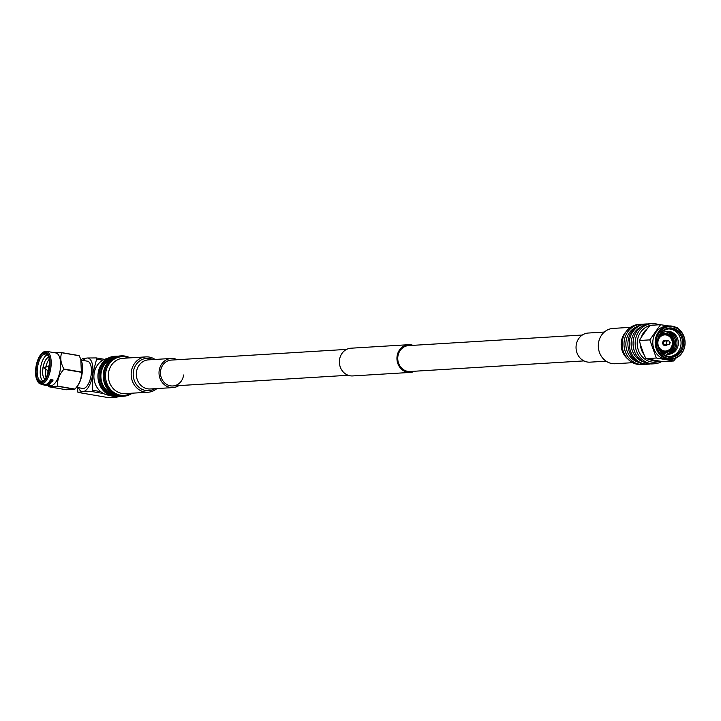 <?xml version="1.0" encoding="UTF-8"?>
<svg xmlns="http://www.w3.org/2000/svg" width="721" height="721" viewBox="0 0 721 721"><rect width="100%" height="100%" fill="white"/><g stroke="black" fill="none" stroke-linecap="round" stroke-linejoin="round"><path stroke-width="1.08" d="M669.115 325.991L666.754 326.135A16.7 14.961 86.5 0 0 652.956 340.258A16.7 14.961 86.5 0 0 668.791 359.473L671.152 359.328A16.7 14.961 86.5 0 0 684.95 345.206A16.7 14.961 86.5 0 0 669.115 325.991A16.7 14.961 86.5 0 0 655.317 340.114A16.7 14.961 86.5 0 0 671.152 359.328M673.603 360.987L663.221 361.618L658.778 360.969A17.665 15.826 -93.5 0 1 649.396 359.364L645.944 358.652L643.952 354.534A17.665 15.826 -93.5 0 1 640.41 344.683L639.41 340.51L649.792 339.879L656.326 358.022L673.603 360.987L676.028 358.085M656.308 340.186A16.078 14.402 86.5 0 0 668.574 358.517A16.078 14.402 86.5 0 0 684.842 345.089A16.078 14.402 86.5 0 0 672.585 326.748A16.078 14.402 86.5 0 0 656.308 340.186M683.607 344.872A14.681 13.149 86.5 0 0 672.414 328.127A14.681 13.149 86.5 0 0 657.552 340.393A14.681 13.149 86.5 0 0 668.746 357.138A14.681 13.149 86.5 0 0 683.607 344.872M682.472 344.764A13.825 12.383 86.5 0 0 669.358 328.857A13.825 12.383 86.5 0 0 657.931 340.546A13.825 12.383 86.5 0 0 671.044 356.462A13.825 12.383 86.5 0 0 682.472 344.764M670.287 356.48A13.825 12.383 86.5 0 0 680.957 344.854A13.825 12.383 86.5 0 0 668.61 328.929M658.417 346.756A11.491 10.292 86.5 0 0 669.196 354.218A11.491 10.292 86.5 0 0 678.227 344.539A11.491 10.292 86.5 0 0 669.926 331.534A11.491 10.292 86.5 0 0 658.003 340.015M668.07 354.272A11.491 10.292 86.5 0 0 676.902 344.62A11.491 10.292 86.5 0 0 666.673 331.39M667.403 354.236A11.491 10.292 86.5 0 0 675.577 344.701A11.491 10.292 86.5 0 0 666.015 331.498M666.736 354.164A11.491 10.292 86.5 0 0 674.261 344.782A11.491 10.292 86.5 0 0 665.357 331.66M672.089 337.338A13.825 12.383 86.5 0 0 669.539 333.39M661.869 351.893A9.679 8.67 86.5 0 0 665.69 352.632A9.679 8.67 86.5 0 0 673.693 344.44A9.679 8.67 86.5 0 0 664.51 333.309A9.679 8.67 86.5 0 0 660.806 334.499M659.832 349.613A8.931 8.003 86.5 0 0 667.898 351.379A8.931 8.003 86.5 0 0 673.035 344.332A8.931 8.003 86.5 0 0 668.43 334.895A8.931 8.003 86.5 0 0 659.066 337.013M659.057 348.288A8.508 7.625 86.5 0 0 667.015 351.199A8.508 7.625 86.5 0 0 672.504 344.277A8.508 7.625 86.5 0 0 667.538 335.013A8.508 7.625 86.5 0 0 658.453 338.419M657.931 341.736A8.084 7.237 86.5 0 0 664.095 350.956A8.084 7.237 86.5 0 0 672.278 344.196A8.084 7.237 86.5 0 0 666.114 334.977A8.084 7.237 86.5 0 0 657.931 341.736M666.646 340.916A2.704 2.424 86.5 0 0 662.707 342.556A2.704 2.424 86.5 0 0 666.889 344.818M668.007 340.826L665.168 341.006A1.956 1.757 86.5 0 0 665.411 344.908L668.241 344.737A1.956 1.757 86.5 0 0 669.575 343.899L670.242 342.736L669.539 342.61L670.242 342.736L669.43 341.502A1.956 1.757 86.5 0 0 666.384 342.484A1.956 1.757 86.5 0 0 668.241 344.737M649.981 325.531A18.584 16.646 86.5 0 0 637.382 340.817A18.584 16.646 86.5 0 0 659.76 361.122M659.12 324.792A20.125 18.025 86.5 0 0 651.955 323.612A20.125 18.025 86.5 0 0 635.327 340.627A20.125 18.025 86.5 0 0 654.407 363.781A20.125 18.025 86.5 0 0 661.896 361.428M651.955 323.612L649.855 323.738A20.125 18.025 86.5 0 0 633.227 340.754A20.125 18.025 86.5 0 0 652.307 363.907L654.407 363.781M641.185 326.865A18.584 16.646 86.5 0 0 631.281 341.186A18.584 16.646 86.5 0 0 643.321 361.861M647.963 323.963A20.125 18.025 86.5 0 0 646.052 323.972A20.125 18.025 86.5 0 0 629.415 340.988A20.125 18.025 86.5 0 0 648.503 364.141A20.125 18.025 86.5 0 0 650.396 363.907M646.052 323.972L644.7 324.053A20.125 18.025 86.5 0 0 628.063 341.069A20.125 18.025 86.5 0 0 647.143 364.222L648.503 364.141M636.156 327.082A18.584 16.646 86.5 0 0 626.026 341.511A18.584 16.646 86.5 0 0 638.301 362.248M642.753 324.288A20.125 18.025 86.5 0 0 640.798 324.288A20.125 18.025 86.5 0 0 624.17 341.303A20.125 18.025 86.5 0 0 643.249 364.456A20.125 18.025 86.5 0 0 645.187 364.222M640.798 324.288L638.914 324.405A20.125 18.025 86.5 0 0 622.286 341.421A20.125 18.025 86.5 0 0 641.366 364.574L643.249 364.456M639.41 340.51L641.375 337.077A17.665 15.826 -93.5 0 1 647.206 328.839L650.153 325.342L660.535 324.711L649.792 339.879M654.308 325.09A18.584 16.646 86.5 0 0 651.198 325.279M647.206 328.839L641.375 337.077M649.396 359.364L658.778 360.969M640.41 344.683L643.952 354.534M645.944 358.652L656.326 358.022M677.803 327.676L675.667 327.235M668.962 326L660.535 324.711M670.674 351.938A13.825 12.383 86.5 0 0 672.72 347.702M130.943 393.269A19.359 17.34 -93.5 0 1 112.873 391.71A19.359 17.34 -93.5 0 1 105.672 373.081A19.359 17.34 -93.5 0 1 128.789 357.94M132.276 393.188A20.206 18.106 -93.5 0 1 123.697 396.226A20.206 18.106 -93.5 0 1 104.536 372.973A20.206 18.106 -93.5 0 1 121.245 355.877A20.206 18.106 -93.5 0 1 130.122 357.859M123.697 396.226L122.57 396.298A20.206 18.106 -93.5 0 1 103.4 373.036A20.206 18.106 -93.5 0 1 120.11 355.949L121.245 355.877M113.981 394.468A18.611 16.673 -93.5 0 1 101.039 373.514A18.611 16.673 -93.5 0 1 111.809 358.806M117.054 395.685A19.359 17.34 -93.5 0 1 100.381 373.397A19.359 17.34 -93.5 0 1 114.711 357.219M120.479 396.289A20.206 18.106 -93.5 0 1 118.415 396.55A20.206 18.106 -93.5 0 1 99.246 373.298A20.206 18.106 -93.5 0 1 115.955 356.201A20.206 18.106 -93.5 0 1 118.037 356.21M118.415 396.55L117.28 396.613A20.206 18.106 -93.5 0 1 98.119 373.361A20.206 18.106 -93.5 0 1 114.819 356.273L115.955 356.201M109.916 395.36A18.611 16.673 -93.5 0 1 94.054 373.938A18.611 16.673 -93.5 0 1 107.663 358.418M47.036 370.053A1.956 0.847 -80.3 0 0 47.225 370.261A1.956 0.847 -80.3 0 0 47.379 370.324A1.956 0.847 -80.3 0 0 47.469 370.324A1.956 0.847 -80.3 0 0 48.568 368.44A1.956 0.847 -80.3 0 0 48.046 366.466A1.956 0.847 -80.3 0 0 47.956 366.457A1.956 0.847 -80.3 0 0 47.874 366.475A1.956 0.847 -80.3 0 0 47.802 366.502M48.244 355.85A13.825 6.02 -80.3 0 0 45.901 354.056A13.825 6.02 -80.3 0 0 45.279 354.02A13.825 6.02 -80.3 0 0 37.51 367.359A13.825 6.02 -80.3 0 0 41.214 381.31A13.825 6.02 -80.3 0 0 41.827 381.337A13.825 6.02 -80.3 0 0 44.026 380.4M40.971 382.049A14.681 6.39 -80.3 0 0 43.666 380.742A14.681 6.39 -80.3 0 0 49.091 368.629A14.681 6.39 -80.3 0 0 48.019 355.408A14.681 6.39 -80.3 0 0 44.63 353.047A14.681 6.39 -80.3 0 0 36.284 367.944A14.681 6.39 -80.3 0 0 40.971 382.049M44.765 352.001A15.745 6.849 -80.3 0 0 41.872 353.407A15.745 6.849 -80.3 0 0 36.05 366.394A15.745 6.849 -80.3 0 0 37.204 380.571A15.745 6.849 -80.3 0 0 40.836 383.103A15.745 6.849 -80.3 0 0 49.785 367.124A15.745 6.849 -80.3 0 0 44.765 352.001M37.438 380.967A16.592 7.219 -80.3 0 0 37.654 381.409A16.592 7.219 -80.3 0 0 40.746 384.032A16.592 7.219 -80.3 0 0 41.485 384.077A16.592 7.219 -80.3 0 0 50.803 368.07A16.592 7.219 -80.3 0 0 46.369 351.325A16.592 7.219 -80.3 0 0 45.63 351.289A16.592 7.219 -80.3 0 0 42.575 352.767A16.592 7.219 -80.3 0 0 42.224 353.11M43.53 384.455L43.449 384.87A17.016 7.408 -80.3 0 0 43.548 384.906L44.053 384.996A17.016 7.408 -80.3 0 0 44.071 385.041L46.117 385.356L44.657 384.663A16.592 7.219 -80.3 0 0 44.756 384.654L45.108 384.726M45.36 384.798L44.125 384.617A16.592 7.219 -80.3 0 0 44.143 384.617L44.648 384.699M47.622 385.212L50.182 385.654A16.592 7.219 -80.3 0 0 50.921 385.699A16.592 7.219 -80.3 0 0 60.24 369.693A16.592 7.219 -80.3 0 0 55.805 352.948L46.369 351.325M76.489 387.366L82.744 388.448A13.825 6.02 -80.3 0 0 83.357 388.475A13.825 6.02 -80.3 0 0 91.125 375.136A13.825 6.02 -80.3 0 0 87.43 361.185L81.176 360.112M54.201 352.677L61.627 352.605L79.085 355.606A19.575 8.517 -80.3 0 1 79.175 355.741L80.779 359.148L81.374 372.018A19.575 8.517 -80.3 0 1 81.347 372.288C81.716 378.291 79.589 383.887 74.966 389.088A19.575 8.517 -80.3 0 1 74.84 389.232L66.26 389.755L48.803 386.753A19.575 8.517 -80.3 0 1 48.713 386.627L48.028 385.284M81.076 359.905A16.592 7.219 -80.3 0 1 81.284 360.401A16.592 7.219 -80.3 0 1 76.696 387.141L74.831 389.241L57.374 386.231L48.803 386.753M78.49 387.718A17.016 7.408 -80.3 0 0 82.96 391.629A17.016 7.408 -80.3 0 0 92.639 374.352A17.016 7.408 -80.3 0 0 87.214 358.004A17.016 7.408 -80.3 0 0 83.176 360.455M57.374 386.231A19.575 8.517 -80.3 0 0 57.5 386.086L74.966 389.088M81.347 372.288L63.881 369.287A19.575 8.517 -80.3 0 0 63.917 369.017L81.374 372.018M79.175 355.741L61.718 352.74A19.575 8.517 -80.3 0 0 61.627 352.605M63.881 369.287C59.275 374.433 57.148 380.03 57.5 386.086M61.718 352.74C59.96 357.706 60.69 363.132 63.917 369.017M45.387 385.059L47.532 385.429L45.432 385.167L45.198 384.599L46.027 385.068L45.585 384.735M45.802 385.185L46.883 385.23M46.405 385.05A17.016 7.408 -80.3 0 0 46.865 384.888L47.099 384.924A17.016 7.408 -80.3 0 1 46.64 385.095L46.432 384.635A16.592 7.219 -80.3 0 0 46.486 384.617L46.495 384.185M49.046 384.383L48.956 384.897L46.577 384.491L48.163 384.05L48.956 384.897L49.046 384.392M47.37 384.491L46.586 384.086L47.37 384.491M47.28 384.077A17.016 7.408 -80.3 0 0 47.388 384.005L47.91 384.086A17.016 7.408 -80.3 0 0 48.487 383.617L49.632 384.464L48.037 384.212A17.016 7.408 -80.3 0 1 47.901 384.311L47.667 384.266A17.016 7.408 -80.3 0 0 47.802 384.167L47.271 383.689A16.592 7.219 -80.3 0 0 47.379 383.608L47.901 383.698A16.592 7.219 -80.3 0 0 48.208 383.455M48.487 383.617L49.632 384.464A17.016 7.408 -80.3 0 0 49.632 384.464M50.245 382.662A16.592 7.219 -80.3 0 0 50.344 382.545L50.767 383.455L49.731 383.698L48.857 382.905A17.016 7.408 -80.3 0 1 48.298 383.464L48.037 383.049A16.592 7.219 -80.3 0 0 48.821 382.229L49.794 383.212L50.542 383.41L50.245 382.662M50.398 382.094A17.016 7.408 -80.3 0 1 49.947 382.653L49.668 382.256A16.592 7.219 -80.3 0 0 50.1 381.715L50.398 382.094L50.1 381.715M49.542 381.751A17.016 7.408 -80.3 0 0 50.155 380.85L51.723 381.887A17.016 7.408 -80.3 0 0 52.146 381.265L52.381 381.301A17.016 7.408 -80.3 0 1 51.786 382.157L50.227 381.13A17.016 7.408 -80.3 0 1 49.767 381.788L49.47 381.409A16.592 7.219 -80.3 0 0 50.073 380.535L51.651 381.562A16.592 7.219 -80.3 0 0 52.065 380.949L52.273 380.985M52.291 381.039A17.016 7.408 -80.3 0 0 52.795 380.183L52.101 380.066A17.016 7.408 -80.3 0 1 51.588 380.922L51.362 380.886A17.016 7.408 -80.3 0 0 51.867 380.021L50.993 379.877A17.016 7.408 -80.3 0 1 50.488 380.733L50.254 380.697A17.016 7.408 -80.3 0 0 50.858 379.661L53.12 380.057A17.016 7.408 -80.3 0 1 52.516 381.085L52.2 380.733A16.592 7.219 -80.3 0 0 52.561 380.138M51.362 380.886L51.272 380.571A16.592 7.219 -80.3 0 0 51.633 379.985M50.254 380.697L50.173 380.382A16.592 7.219 -80.3 0 0 50.758 379.381L53.12 380.057M47.334 354.759A13.825 6.02 -80.3 0 0 40.646 367.178A13.825 6.02 -80.3 0 0 42.8 381.121M48.758 357.183A11.491 5.002 -80.3 0 0 44.332 362.672A11.491 5.002 -80.3 0 0 42.62 372.658A11.491 5.002 -80.3 0 0 44.954 379.309M44.558 362.131A14.258 6.201 -80.3 0 0 42.647 373.244M49.244 359.193A11.491 5.002 -80.3 0 0 46.982 363.123A11.491 5.002 -80.3 0 0 45.811 366.989M45.459 369.08A11.491 5.002 -80.3 0 0 45.261 373.118A11.491 5.002 -80.3 0 0 46.081 377.57M47.207 362.582A14.258 6.201 -80.3 0 0 45.955 366.953M45.576 369.161A14.258 6.201 -80.3 0 0 45.297 373.703M49.56 363.726A11.491 5.002 -80.3 0 0 48.658 366.574M48.001 370.432A11.491 5.002 -80.3 0 0 47.901 373.415M49.56 363.844A14.258 6.201 -80.3 0 0 48.785 366.592M48.118 370.45A14.258 6.201 -80.3 0 0 47.937 373.298M81.491 360.067L82.212 358.77L87.214 358.004L96.272 357.922L104.527 359.346M96.19 357.922L96.596 359.148L92.639 374.352L92.667 390.25L91.937 391.548L82.96 391.629L77.94 392.395L77.219 386.501M107.023 397.388L77.967 392.395L107.023 397.388L116 397.307L120.01 396.37M49.713 382.608A17.016 7.408 -80.3 0 0 50.164 382.058M48.064 383.428A17.016 7.408 -80.3 0 0 48.875 382.59L49.821 383.59L50.29 383.022A17.016 7.408 -80.3 0 0 50.398 382.905L50.767 383.455M49.127 384.302L48.505 383.842A17.016 7.408 -80.3 0 1 48.145 384.131L49.127 384.302M47.352 384.906L46.577 384.491L48.163 384.446M46.946 384.32L48.722 384.861L46.802 384.527M47.46 384.852L48.722 384.861L48.064 384.518M45.432 385.167L46.045 384.599M44.215 385.059L46.793 385.465A17.016 7.408 -80.3 0 0 46.811 385.465L46.874 385.05M44.468 385.104L45.874 385.311M44.053 385.032L40.746 384.032M44.702 385.077L46.811 385.465M42.746 384.509L43.494 384.635M413.034 345.341A13.888 12.437 86.5 0 0 408.528 344.701A13.888 12.437 86.5 0 0 397.055 356.444A13.888 12.437 86.5 0 0 410.222 372.424A13.888 12.437 86.5 0 0 414.611 371.234M408.528 344.701L350.974 348.207A13.888 12.437 86.5 0 0 339.501 359.95A13.888 12.437 86.5 0 0 352.668 375.929L410.222 372.424M582.343 335.022L408.591 345.611A12.969 11.617 86.5 0 0 397.866 356.58A12.969 11.617 86.5 0 0 410.168 371.504L583.929 360.906M627.667 358.833A17.701 15.853 -93.5 0 1 621.313 341.979A17.701 15.853 -93.5 0 1 626.017 331.768M632.659 362.672L615.247 363.735A17.701 15.853 -93.5 0 1 598.466 343.376A17.701 15.853 -93.5 0 1 613.093 328.406L630.505 327.343M606.109 361.185L590.003 362.158A14.591 13.068 -93.5 0 1 576.169 345.377A14.591 13.068 -93.5 0 1 588.228 333.039L604.333 332.057M156.872 388.574A17.701 15.853 -93.5 0 1 148.102 392.224A17.701 15.853 -93.5 0 1 131.321 371.856A17.701 15.853 -93.5 0 1 145.948 356.895A17.701 15.853 -93.5 0 1 155.096 359.446M148.102 392.224L125.265 393.612A17.701 15.853 -93.5 0 1 108.474 373.253A17.701 15.853 -93.5 0 1 123.111 358.283L145.948 356.895M178.853 385.609A14.591 13.068 -93.5 0 1 172.977 387.592A14.591 13.068 -93.5 0 1 159.143 370.801A14.591 13.068 -93.5 0 1 171.201 358.463A14.591 13.068 -93.5 0 1 177.276 359.716M183.594 375.001A12.969 11.617 -93.5 0 1 172.878 385.969A12.969 11.617 -93.5 0 1 160.576 371.054A12.969 11.617 -93.5 0 1 171.301 360.085L346.594 349.397M666.213 340.943A2.28 2.037 86.5 0 0 664.221 344.872A2.28 2.037 86.5 0 0 666.447 344.845M92.667 390.25L100.706 391.629M103.527 393.54L91.937 391.548M96.344 357.949L104.518 359.346M102.788 360.212L96.596 359.148M171.201 358.463L148.508 359.851A14.591 13.068 86.5 0 0 136.449 372.189A14.591 13.068 86.5 0 0 150.283 388.97L172.977 387.592M154.826 388.7A16.168 14.483 -93.5 0 1 139.541 387.754A16.168 14.483 -93.5 0 1 133.349 372.045A16.168 14.483 -93.5 0 1 153.05 359.572M663.086 352.785L665.69 352.632M665.294 345.665L666.916 344.818M666.682 340.907L664.96 340.267M661.905 333.462L664.51 333.309M47.874 366.475L43.891 367.755L47.225 370.261M48.704 370.549L47.379 370.324M37.204 380.571L37.654 381.409M41.872 353.407L42.575 352.767M81.284 360.401L80.779 359.148M49.37 366.692L48.046 366.466M348.171 375.28L172.878 385.969"/></g></svg>
